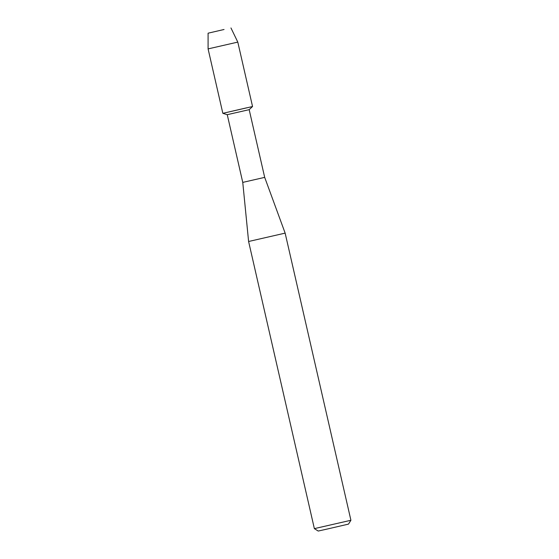 <?xml version="1.0" encoding="UTF-8"?>
<svg xmlns="http://www.w3.org/2000/svg" width="559" height="559" viewBox="0 0 559 559"><rect width="100%" height="100%" fill="white"/><g stroke="black" fill="none" stroke-linecap="round" stroke-linejoin="round"><path stroke-width="0.84" d="M224.054 29.494L208.088 33.191L224.054 29.494M208.088 33.191L208.088 48.899L222.845 113.323L227.247 114.679L249.174 109.662L264.687 177.371L285.146 233.124L350.912 520.268L314.368 528.632L248.601 241.495L285.146 233.124M249.174 109.662L252.549 106.524L222.845 113.323L246.701 107.817M227.247 114.679L242.76 182.395L264.687 177.371M314.368 528.632L318.218 531.05L327.35 529.01L348.495 524.111L350.912 520.268M208.088 48.899L237.799 42.1L252.549 106.524M242.76 182.395L248.601 241.495M230.958 27.95L237.799 42.1"/></g></svg>

